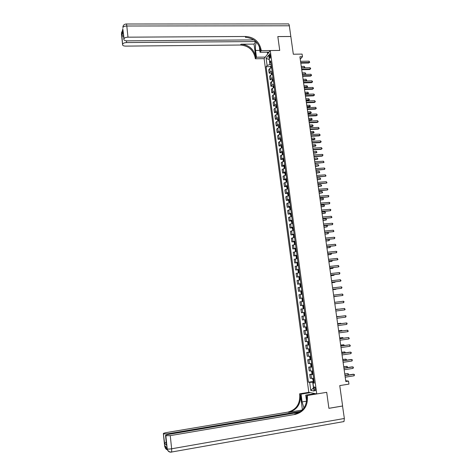 <?xml version="1.0" encoding="UTF-8"?>
<svg xmlns="http://www.w3.org/2000/svg" width="476" height="476" viewBox="0 0 476 476"><rect width="100%" height="100%" fill="white"/><g stroke="black" fill="none" stroke-linecap="round" stroke-linejoin="round"><path stroke-width="0.71" d="M315.552 388.969C315.243 387.404 314.838 386.756 314.338 387.012L314.154 388.713C314.457 390.278 314.862 390.933 315.368 390.677L315.552 388.969M300.243 59.232L302.474 56.727L299.898 56.763L345.826 381.544L348.521 381.115L348.95 384.108L339.751 385.59L342.607 405.98L328.904 408.307L326.709 392.331L316.76 393.944L270.255 50.545L264.12 58.637L308.811 392.343L299.588 393.83L299.731 394.896C300.118 404.041 296.197 409.776 287.968 412.109L166.445 432.577C164.268 432.976 163.232 433.344 163.345 433.672L164.696 446.506L164.839 445.774L166.862 447.642L167.225 448.868L165.844 435.748L166.576 445.31L164.648 443.561L166.213 441.895M126.402 24.008L287.998 23.919C288.611 23.568 289.057 24.193 289.331 25.787L290.83 36.485L277.823 36.563L279.733 50.426L277.829 36.587L290.836 36.509L293.317 54.222L302.099 54.097L302.474 56.727M269.255 56.15L270.1 58.346L270.469 55.954L269.624 53.758L269.255 56.15L270.487 56.132M316.76 393.944L308.811 392.343M269.303 59.441L269.85 64.575L267.101 65.456L266.108 66.717L308.418 382.174L314.047 381.401M267.101 65.456L266.155 58.405L268.714 55.061L269.678 62.189L270.981 62.945M314.19 382.466L312.964 382.912L314.279 383.126L270.701 60.886L269.678 62.189M312.964 382.912L314.065 391.052L310.763 390.415L309.686 382.383L308.418 382.174M269.023 52.164L260.051 52.277L261.235 50.652L279.733 50.426L270.255 50.545M348.521 381.115L345.713 380.729M269.327 59.601L266.155 58.405M271.201 64.552L269.85 64.575M314.118 381.954L312.708 382.174L313.47 387.839L310.763 390.415M266.108 66.717L270.588 66.634M271.635 67.759L269.708 68.556L268.702 69.799L269.16 73.191L271.475 73.137M313.636 378.366L310.209 378.277L309.697 374.445L312.53 374.011M312.643 371.042L309.221 370.917L308.704 367.097L311.78 366.633M311.631 363.557L308.234 363.575L307.722 359.767L311.054 359.273L310.406 359.279L309.912 358.666L309.674 356.905L310.001 356.363L310.394 359.267M310.638 356.185L307.246 356.256L306.734 352.454L310.066 351.978M309.644 348.831L306.264 348.956L305.759 345.165L309.085 344.701M308.65 341.5L305.289 341.679L304.777 337.9L308.103 337.442M307.663 334.188L304.313 334.42L303.801 330.653L307.121 330.207M306.675 326.899L303.337 327.185L302.831 323.43L306.145 322.996M305.693 319.634L302.367 319.967L301.861 316.225L305.175 315.802M304.711 312.387L301.397 312.774L300.892 309.037L304.206 308.627M303.736 305.158L300.433 305.598L303.742 305.187M300.433 305.598L299.928 301.873L303.23 301.409M302.76 297.952L299.469 298.44L302.772 298.047M299.469 298.44L298.97 294.727L302.254 294.216M301.79 290.771L298.506 291.306L301.808 290.919M298.506 291.306L298.012 287.605L301.284 287.04M300.82 283.601L297.554 284.19L300.85 283.815M297.554 284.19L297.054 280.501L300.32 279.888M299.856 276.461L296.596 277.097L299.892 276.735M296.596 277.097L296.102 273.414L299.356 272.754M298.892 269.333L295.644 270.023L298.934 269.672M295.644 270.023L295.15 266.352L298.392 265.638M297.928 262.228L294.698 262.972L297.982 262.627M294.698 262.972L294.204 259.307L297.435 258.545M296.97 255.148L293.751 255.933L296.976 255.606M293.751 255.933L293.258 252.286L296.477 251.471M296.018 248.079L292.805 248.918L295.691 248.639M292.805 248.918L292.318 245.277L295.525 244.414M295.066 241.04L291.865 241.927L294.573 241.665M291.865 241.927L291.377 238.292L294.573 237.381M294.114 234.013L290.925 234.948L294.186 234.531M290.925 234.948L290.437 231.33L293.621 230.366M293.168 227.01L289.991 227.992L292.615 227.76M289.991 227.992L289.503 224.38L292.556 223.393M292.222 220.025L289.057 221.054L291.663 220.834M289.057 221.054L288.569 217.455L291.734 216.401M291.282 213.058L288.123 214.14L290.717 213.92M288.123 214.14L287.641 210.547L290.794 209.446M290.342 206.114L287.195 207.238L289.771 207.036M287.195 207.238L286.713 203.663L289.854 202.508M289.408 199.188L286.272 200.36L288.825 200.164M286.272 200.36L285.79 196.79L288.92 195.594M288.474 192.28L285.35 193.5L287.891 193.31M285.35 193.5L284.868 189.942L287.986 188.692M287.54 185.39L284.428 186.657L286.951 186.479M284.428 186.657L283.952 183.111L287.058 181.814M286.611 178.524L283.512 179.839L286.017 179.666M283.512 179.839L283.03 176.298L286.13 174.96M285.683 171.675L282.595 173.032L285.088 172.871M282.595 173.032L282.119 169.504L285.201 168.117M284.761 164.845L281.679 166.249L284.16 166.094M281.679 166.249L281.209 162.727L282.292 161.894L284.279 161.299M283.839 158.032L281.851 158.633L280.769 159.484L283.238 159.335M280.769 159.484L280.299 155.973L281.375 155.105L283.363 154.498M282.923 151.237L280.935 151.856L279.864 152.736L282.316 152.6M279.864 152.736L279.388 149.232L280.465 148.339L282.446 147.715M282.006 144.466L280.025 145.097L278.954 146.007L281.399 145.876M278.954 146.007L278.484 142.514L279.555 141.586L281.53 140.95M281.09 137.707L279.115 138.355L278.055 139.295L280.483 139.176M278.055 139.295L277.585 135.815L278.644 134.857L280.62 134.202M280.18 130.971L278.21 131.632L277.151 132.602L279.567 132.489M277.151 132.602L276.687 129.133L277.74 128.145L279.709 127.479M279.275 124.254L277.306 124.932L276.253 125.932L278.662 125.825M276.253 125.932L275.788 122.469L276.836 121.451L278.799 120.767M278.365 117.554L276.407 118.244L275.36 119.274L277.752 119.173M275.36 119.274L274.896 115.823L275.937 114.775L277.895 114.079M277.46 110.872L275.509 111.58L274.468 112.639L276.848 112.544M274.468 112.639L274.003 109.194L275.039 108.117L276.996 107.403M276.562 104.208L274.61 104.928L273.575 106.017L275.943 105.934M273.575 106.017L273.111 102.584L274.146 101.477L276.092 100.751M275.663 97.568L273.718 98.3L272.688 99.419L275.045 99.341M272.688 99.419L272.224 95.991L273.254 94.861L275.199 94.117M274.765 90.94L272.825 91.684L271.802 92.832L274.152 92.76M271.802 92.832L271.344 89.417L272.361 88.256L274.301 87.501M273.873 84.329L271.939 85.091L270.915 86.269L273.254 86.204M270.915 86.269L270.457 82.86L271.475 81.67L273.408 80.902M272.98 77.743L271.052 78.516L270.035 79.718L272.361 79.665M270.035 79.718L269.577 76.321L270.588 75.101L272.522 74.321M272.094 71.168L270.166 71.959L269.16 73.191M305.181 315.862L301.861 316.225M306.163 323.121L302.831 323.43M307.151 330.398L303.801 330.653M308.139 337.698L304.777 337.9M309.126 345.017L305.759 345.165M310.12 352.359L306.734 352.454M311.114 359.719L307.722 359.767M312.113 367.103L308.704 367.097M313.113 374.505L309.697 374.445M309.686 382.383L312.708 382.174M300.796 63.147L308.769 63.011L309.263 62.481L300.725 62.63M309.073 61.172L309.721 62.237L309.263 62.481L309.073 61.172L300.54 61.315M309.721 62.237L308.769 63.011M270.665 67.997L270.779 65.962L271.344 65.623M271.481 66.61L271.165 67.431L271.564 67.241M301.445 67.735L304.42 67.681L304.241 66.396L301.266 66.45M304.283 67.83L304.878 67.437L304.438 67.824M304.241 66.396L304.878 67.437M301.724 69.704L309.703 69.544L310.197 69.026L301.653 69.198M310.013 67.717L310.584 68.252L310.655 68.776L310.197 69.026L310.013 67.717L301.469 67.884M310.655 68.776L309.703 69.544M302.653 76.279L310.638 76.095L311.137 75.589L302.587 75.785M310.947 74.274L311.596 75.333L311.137 75.589L310.947 74.274L302.397 74.47M311.596 75.333L310.638 76.095M303.587 82.872L311.578 82.663L312.077 82.169L303.521 82.396M311.893 80.855L312.464 81.378L312.077 82.169L311.893 80.855L303.331 81.069M312.536 81.908L311.578 82.663M271.552 74.559L271.397 73.417L272.224 72.156M272.361 73.149L272.052 73.964L272.445 73.78M302.355 74.179L305.336 74.107L305.152 72.822L302.177 72.888M305.051 74.411L305.788 73.857L305.128 74.405M305.152 72.822L305.788 73.857M272.439 81.134L272.278 79.956L273.111 78.713M273.248 79.706L272.938 80.521L273.331 80.337M303.272 80.628L306.252 80.557L306.068 79.266L303.087 79.337M305.806 81.009L306.705 80.301L305.818 81.009M306.068 79.266L306.705 80.301M273.331 87.733L273.164 86.513L274.003 85.281M304.253 87.566L306.687 87.495L307.169 87.019L306.984 85.728L304.003 85.811M274.14 86.281L273.831 87.09L274.224 86.918M304.188 87.102L307.621 86.757L306.687 87.495M306.984 85.728L307.621 86.757M304.521 89.482L312.524 89.25L313.024 88.768L304.456 89.018M312.833 87.447L313.41 87.971L313.024 88.768L312.833 87.447L304.271 87.691M313.482 88.5L312.524 89.25M274.224 94.343L274.051 93.088L274.896 91.874M305.17 94.04L307.603 93.962L308.091 93.504L307.907 92.201L304.92 92.296M275.027 92.874L274.723 93.683L275.116 93.51M305.104 93.594L308.543 93.231L307.603 93.962M307.907 92.201L308.543 93.231M268.333 53.08L267.351 52.693L267.286 52.187M121.487 34.201L122.832 29.018M256.457 42.197C255.505 44.167 255.207 46.916 255.564 50.444L256.463 57.215L255.332 58.768L255.207 57.834C253.399 49.998 248.49 45.732 240.481 45.024L125.712 46.112C123.647 46.047 122.606 45.595 122.588 44.744L121.904 35.813L123.01 31.077L123.117 32.13M260.051 52.277L259.247 46.255M261.235 50.652L261.11 49.688C259.241 41.638 254.196 37.235 245.973 36.485L127.984 37.176C125.807 37.283 124.498 37.782 124.063 38.687L122.784 28.608M254.053 44.095L255.767 57.066C253.958 49.206 249.031 44.922 240.999 44.214L254.053 44.095L255.802 41.543L126.61 42.566C124.468 42.673 123.189 43.161 122.76 44.03M123.01 31.077L124.063 38.687M123.01 31.107L123.885 39.425C123.897 40.305 124.956 40.781 127.05 40.853L253.762 39.919M265.299 57.084L256.463 57.215M264.12 58.637L255.332 58.768M122.594 44.732L121.434 33.629L122.594 44.732M261.11 49.688L260.521 50.504C258.658 42.471 253.625 38.086 245.42 37.336L245.973 36.485M123.552 36.259L121.904 35.813M267.673 53.949L267.512 52.759M267.839 52.89L267.934 53.604M342.613 406.01L328.91 408.337L326.709 392.331L307.288 395.485L307.437 396.591C307.847 406.022 303.831 411.942 295.376 414.352L170.253 435.617L171.652 448.785L344.356 418.481L342.53 405.992M310.334 392.646L301.064 394.146L302.093 401.922L303.968 407.986M301.064 394.146L299.588 393.83M302.421 409.901L300.463 395.056C300.85 404.231 296.917 409.985 288.67 412.317L302.308 410.02M307.288 395.485L305.741 395.151L306.58 401.447M164.648 443.561L163.351 433.678L164.672 446.333M163.637 433.916L167.951 433.779L168.028 434.481M300.886 411.312L167.951 433.779M344.356 418.481L343.993 421.552L343.416 421.736M315.166 393.622L305.741 395.151M299.648 412.186L168.683 434.362C166.469 434.772 165.422 435.153 165.541 435.492L165.547 435.498M165.844 435.748L170.253 435.617M307.437 396.591L306.663 396.419C307.074 405.826 303.069 411.728 294.638 414.126L295.376 414.352M166.475 444.37L166.576 445.31M313.494 393.896L313.41 393.271M313.749 393.337L313.821 393.842M305.461 96.11L313.47 95.854L313.976 95.384L305.396 95.658M313.785 94.064L314.356 94.581L313.976 95.384L313.785 94.064L305.205 94.331M314.428 95.111L313.47 95.854M275.116 100.977L274.944 99.68L275.788 98.478M306.086 100.537L308.525 100.454L309.013 100.002L308.829 98.699L305.842 98.8M275.925 99.484L275.622 100.287L276.009 100.121M306.026 100.103L309.465 99.722L308.525 100.454M308.829 98.699L309.465 99.722M306.401 102.762L314.416 102.477L314.922 102.025L306.336 102.322M314.731 100.692L315.38 101.739L314.922 102.025L314.731 100.692L306.151 100.989M315.38 101.739L314.416 102.477M276.015 107.63L275.836 106.291L276.681 105.107M307.008 107.046L309.448 106.957L309.935 106.517L309.751 105.214L306.764 105.321M276.818 106.112L276.437 106.273L276.52 106.916L276.907 106.749M306.949 106.624L310.394 106.231L309.448 106.957M309.751 105.214L310.394 106.231M307.341 109.426L315.368 109.123L315.874 108.677L307.282 108.998M315.683 107.344L316.332 108.385L315.874 108.677L315.683 107.344L307.091 107.665M316.332 108.385L315.368 109.123M276.913 114.299L276.729 112.919L277.579 111.747M307.93 113.574L310.376 113.478L310.864 113.05L310.679 111.741L307.686 111.86M277.716 112.758L277.335 112.919L277.419 113.562L277.805 113.401M307.871 113.169L311.316 112.764L310.376 113.478M310.679 111.741L311.316 112.764M308.287 116.108L316.32 115.781L316.832 115.347L308.228 115.698M316.641 114.014L317.29 115.049L316.832 115.347L316.641 114.014L308.037 114.359M317.29 115.049L316.32 115.781M277.817 120.981L277.627 119.571L278.484 118.411M308.853 120.125L311.304 120.017L311.798 119.601L311.607 118.292L308.615 118.417M278.621 119.428L278.234 119.577L278.323 120.22L278.704 120.065M308.799 119.732L312.25 119.309L311.304 120.017M311.607 118.292L312.25 119.309M309.233 122.808L317.272 122.457L317.789 122.04L309.18 122.415M317.599 120.696L318.248 121.731L317.789 122.04L317.599 120.696L308.989 121.071M318.248 121.731L317.272 122.457M278.722 127.687L278.525 126.235L279.388 125.093M309.787 126.687L312.232 126.574L312.726 126.17L312.542 124.855L309.543 124.992M279.525 126.11L279.138 126.259L279.228 126.902L279.608 126.753M309.727 126.307L313.184 125.872L312.232 126.574M312.542 124.855L313.184 125.872M310.185 129.531L318.23 129.157L318.747 128.746L310.132 129.145M318.557 127.401L319.206 128.437L318.747 128.746L318.557 127.401L309.941 127.8M319.206 128.437L318.23 129.157M279.632 134.41L279.43 132.917L279.709 132.06L280.293 131.792M310.715 133.268L313.166 133.149L313.666 132.756L313.476 131.441L310.477 131.584M280.429 132.81L280.043 132.959L280.132 133.601L280.519 133.453M310.661 132.905L314.118 132.447L313.166 133.149M313.476 131.441L314.118 132.447M311.137 136.267L319.194 135.868L319.711 135.476L311.084 135.898M319.521 134.125L320.169 135.154L319.711 135.476L319.521 134.125L310.893 134.547M320.169 135.154L319.194 135.868M280.542 141.158L280.334 139.617L281.203 138.51M311.649 139.873L314.1 139.742L314.6 139.361L314.416 138.04L311.411 138.195M281.34 139.533L280.947 139.676L281.042 140.319L281.423 140.176M311.596 139.516L315.053 139.046L314.1 139.742M314.416 138.04L315.053 139.046M312.095 143.026L320.158 142.604L320.681 142.223L312.042 142.675M320.485 140.872L321.056 141.354L320.681 142.223L320.485 140.872L311.851 141.318M321.133 141.896L320.158 142.604M281.453 147.917L281.239 146.34L282.113 145.245M312.583 146.489L315.546 145.989L315.356 144.662L312.345 144.823M282.25 146.269L281.857 146.412L281.953 147.054L282.339 146.917M312.536 146.15L315.993 145.662L315.041 146.358M315.356 144.662L315.993 145.662M313.053 149.803L321.122 149.357L321.645 148.982L313.006 149.464M321.455 147.631L322.103 148.655L321.645 148.982L321.455 147.631L312.815 148.101M282.369 154.694L282.149 153.076L282.435 152.249L283.024 151.999M313.523 153.123L315.981 152.986L316.486 152.629L316.296 151.297L313.285 151.469M283.16 153.028L282.768 153.165L282.863 153.813L283.25 153.677M313.476 152.796L316.486 152.629L316.939 152.296L316.296 151.297M314.011 156.598L322.091 156.128L322.621 155.765L313.97 156.271M322.425 154.408L322.996 154.884L322.621 155.765L322.425 154.408L313.773 154.908M283.327 161.483L283.065 159.835L283.351 159.014L283.94 158.77M314.463 159.775L317.433 159.287L317.242 157.955L314.231 158.133M284.077 159.805L283.678 159.942L283.779 160.585L284.166 160.454M314.422 159.466L317.433 159.287L317.885 158.948L317.242 157.955M314.975 163.411L323.591 162.572L314.933 163.101M323.4 161.209L324.049 162.221L323.591 162.572L323.4 161.209L314.737 161.733M284.285 168.296L283.982 166.612L284.267 165.797L284.856 165.565M315.409 166.451L318.379 165.963L318.188 164.625L315.177 164.815M284.999 166.6L284.594 166.731L284.696 167.379L285.088 167.249M315.362 166.154L318.379 165.963L318.831 165.618L318.188 164.625M315.945 170.247L324.572 169.391L315.903 169.95M324.376 168.022L324.947 168.492L324.572 169.391L324.376 168.022L315.707 168.575M285.243 175.12L284.898 173.407L285.779 172.371M316.356 173.139L319.331 172.657L319.14 171.318L316.123 171.515M285.921 173.413L285.511 173.544L285.618 174.192L286.011 174.067M316.314 172.853L319.331 172.657L319.783 172.306L319.14 171.318M316.915 177.096L325.548 176.233L316.873 176.816M325.352 174.859L326.006 175.87L325.548 176.233L325.352 174.859L316.677 175.442M286.207 181.969L285.814 180.22L286.106 179.422L286.701 179.202M317.302 179.851L320.283 179.369L320.092 178.03L317.075 178.232M286.844 180.243L286.433 180.374L286.54 181.023L286.933 180.898M317.266 179.577L320.283 179.369L320.735 179.018L320.092 178.03M317.885 183.968L326.53 183.087L317.849 183.7M326.334 181.713L326.988 182.725L326.53 183.087L326.334 181.713L317.653 182.326M287.165 188.841L286.736 187.05L287.034 186.265L287.629 186.051M318.254 186.574L321.24 186.104L321.05 184.753L318.027 184.968M287.772 187.092L287.355 187.223L287.468 187.871L287.861 187.752M318.218 186.318L321.24 186.104L321.693 185.741L321.05 184.753M318.86 190.858L327.518 189.966L318.825 190.608M327.321 188.591L327.893 189.043L327.518 189.966L327.321 188.591L318.628 189.222M288.129 195.725L287.665 193.905L287.95 193.143L288.557 192.917M319.206 193.321L322.198 192.851L322.008 191.501L318.979 191.727M288.7 193.964L288.283 194.089L288.397 194.738L288.789 194.625M319.17 193.077L322.198 192.851L322.651 192.482L322.008 191.501M319.836 197.766L328.505 196.862L319.801 197.534M328.309 195.481L328.88 195.934L328.505 196.862L328.309 195.481L319.604 196.148M289.093 202.633L288.593 200.771L288.89 200.003L289.491 199.807M320.164 200.087L323.162 199.623L322.972 198.266L319.937 198.498M289.628 200.854L289.212 200.979L289.325 201.628L289.723 201.515M320.134 199.855L323.162 199.623L323.537 198.7L322.972 198.266M320.818 204.698L329.493 203.782L320.782 204.478M329.297 202.395L329.868 202.841L329.493 203.782L329.297 202.395L320.586 203.085M290.062 209.565L289.521 207.661L290.425 206.709M321.122 206.864L324.126 206.411L323.93 205.049L320.901 205.293M290.562 207.762L290.14 207.881L290.259 208.536L290.657 208.428M321.092 206.655L324.126 206.411L324.495 205.483L323.93 205.049M321.8 211.647L330.487 210.719L321.77 211.439M330.29 209.327L330.862 209.767L330.487 210.719L330.29 209.327L321.574 210.047M291.026 216.515L290.455 214.569L290.753 213.819L291.36 213.635M322.085 213.665L325.09 213.212L324.9 211.85L321.865 212.106M291.502 214.694L291.074 214.807L291.193 215.461L291.592 215.36M322.056 213.468L325.09 213.212L325.542 212.826L324.9 211.85M322.782 218.615L331.486 217.675L322.758 218.424M331.284 216.282L331.939 217.27L331.486 217.675L331.284 216.282L322.561 217.026M291.996 223.482L291.389 221.501L291.693 220.757L292.3 220.584M323.049 220.483L326.06 220.037L325.87 218.674L322.829 218.936M292.442 221.637L292.008 221.751L292.133 222.405L292.532 222.304M323.025 220.305L326.06 220.037L326.512 219.638L325.87 218.674M323.769 225.6L332.48 224.648L323.745 225.428M332.284 223.25L332.855 223.678L332.48 224.648L332.284 223.25L323.549 224.023M293.246 230.426L293.621 230.336M292.972 230.467L292.329 228.444L292.633 227.712L293.24 227.546M324.013 227.326L327.036 226.879L326.839 225.511L323.799 225.785M293.383 228.605L292.948 228.718L293.073 229.373L293.472 229.277M323.989 227.153L327.036 226.879L327.405 225.927L326.839 225.511M324.763 232.609L333.486 231.639L324.739 232.449M333.283 230.241L333.938 231.223L333.486 231.639L333.283 230.241L324.543 231.044M294.001 237.465L294.561 237.328M293.567 234.71L293.496 237.09L293.942 237.476L293.567 234.71M324.983 234.18L328.006 233.746L327.815 232.371L324.769 232.651M294.329 235.59L293.894 235.697L294.019 236.358L294.418 236.263M324.965 234.025L328.006 233.746L328.458 233.329L327.815 232.371M325.757 239.636L334.491 238.655L325.739 239.487M334.289 237.25L334.86 237.667L334.491 238.655L334.289 237.25L325.536 238.077M295.132 241.534L294.519 241.683L294.21 242.403L294.436 244.081L295.513 244.337M294.9 244.491L295.233 244.456M325.959 241.058L328.987 240.624L328.803 239.345M295.275 242.599L294.834 242.7L294.965 243.361L295.37 243.272M325.941 240.915L328.987 240.624L329.434 240.207L328.91 239.333M326.756 246.681L335.497 245.687L326.732 246.55M335.294 244.283L335.949 245.259L335.497 245.687L335.294 244.283L326.536 245.14M296.084 248.555L295.465 248.698L295.156 249.406L295.388 251.09L296.465 251.37M295.459 248.716L295.834 251.501L296.471 251.453M326.935 247.954L329.963 247.526L329.803 246.384M296.227 249.626L295.78 249.727L295.911 250.382L296.316 250.299M326.917 247.829L329.963 247.526L330.415 247.098L330.07 246.354M327.75 253.75L336.508 252.744L327.738 253.637M336.306 251.334L336.877 251.739L336.508 252.744L336.306 251.334L327.536 252.215M297.036 255.6L296.417 255.737L296.108 256.433L296.334 258.123L297.417 258.42M296.411 255.755L296.786 258.545L297.423 258.492M327.91 254.868L330.951 254.446L330.808 253.44M297.179 256.671L296.732 256.766L296.863 257.427L297.268 257.349M327.893 254.755L330.951 254.446L331.397 254.011L331.231 253.399M328.755 260.836L337.52 259.819L328.743 260.735M337.317 258.403L337.972 259.372L337.52 259.819L337.317 258.403L328.541 259.313M297.988 262.663L297.369 262.788L297.06 263.478L297.286 265.174L298.369 265.489M297.756 265.62L298.381 265.554M328.892 261.8L331.933 261.383L331.814 260.515M298.137 263.734L297.684 263.829L297.821 264.489L298.226 264.418M328.88 261.705L331.933 261.383L332.313 260.461M329.761 267.94L338.537 266.911L329.749 267.863M338.329 265.489L338.983 266.453L338.537 266.911L338.329 265.489L329.547 266.435M298.946 269.743L298.327 269.862L298.012 270.541L298.244 272.242L298.708 272.7L299.333 272.581M298.708 272.7L299.339 272.635M329.874 268.75L332.92 268.339L332.819 267.613M299.095 270.82L298.636 270.915L298.779 271.576L299.184 271.504M329.862 268.672L332.92 268.339L333.319 267.56M330.766 275.068L339.555 274.027L330.76 275.003M339.346 272.599L339.923 272.992L339.555 274.027L339.346 272.599L330.558 273.575M299.91 276.848L299.285 276.961L298.97 277.627L299.196 279.329L300.291 279.692M299.279 276.978L299.66 279.793L300.296 279.733M330.862 275.723L333.914 275.318L333.831 274.729M300.053 277.925L299.594 278.014L299.737 278.68L300.148 278.609M330.85 275.658L333.914 275.318L334.33 274.676M331.778 282.22L340.572 281.161L331.772 282.167M340.37 279.733L341.024 280.691L340.572 281.161L340.37 279.733L331.57 280.733M300.868 283.97L300.249 284.077L299.928 284.731L300.16 286.439L300.63 286.927L301.254 286.826M300.63 286.927L301.26 286.855M331.849 282.714L334.908 282.316L334.842 281.869M300.606 285.118L301.016 285.07L300.558 285.136L300.701 285.802L301.112 285.737M331.843 282.667L334.908 282.316L335.348 281.81M332.789 289.384L341.601 288.313L332.789 289.349M341.393 286.879L341.964 287.26L341.601 288.313L341.393 286.879L332.581 287.915M301.838 291.11L301.213 291.211L300.892 291.859L301.124 293.573L301.6 294.067L302.224 293.972M301.6 294.067L302.224 293.995M332.843 289.723L335.901 289.331L335.86 289.027M301.576 292.258L301.986 292.21L301.522 292.282L301.665 292.948L302.076 292.889M332.837 289.694L336.235 288.98M333.807 296.572L342.625 295.489L333.807 296.554M342.422 294.055L343.077 295.001L342.625 295.489L342.422 294.055L333.605 295.114M302.563 301.231L303.194 301.147L302.563 301.231L302.087 300.719L302.171 298.381L302.552 301.219M302.171 298.381L302.807 298.274M333.837 296.756L336.877 296.203M302.54 299.422L302.956 299.374L302.486 299.446L302.635 300.112L303.045 300.053M333.831 296.738L337.079 296.179M343.452 301.243L344.023 301.611L343.66 302.682L334.83 303.777L343.66 302.682L343.452 301.243L334.622 302.331M303.533 308.418L304.164 308.335L303.533 308.418L303.057 307.895L302.819 306.169L303.141 305.556L303.521 308.4M303.141 305.556L303.777 305.461M337.924 303.396L334.83 303.801L337.9 303.402M303.51 306.603L303.926 306.556L303.456 306.627L303.605 307.294L304.015 307.24M344.689 309.9L345.136 309.4L344.481 308.454L335.645 309.567L344.481 308.454L344.689 309.9L335.854 311.024M304.747 312.655L304.122 312.738L303.795 313.357L304.027 315.082L304.509 315.618L305.14 315.552M304.122 312.738L304.753 312.661M338.144 309.138L335.634 309.459L338.144 309.138M304.58 314.499L304.991 314.452L304.58 314.499L304.426 313.827L304.902 313.761L304.426 313.827M336.675 316.837L345.517 315.689L345.725 317.135L336.883 318.295M336.669 316.808L345.517 315.689L346.094 316.046L345.725 317.135M305.723 319.872L305.092 319.955L304.765 320.562L304.997 322.294L305.485 322.847L306.122 322.782M305.473 322.829L305.086 319.967L305.729 319.89M339.751 316.409L336.633 316.546M305.556 321.728L305.973 321.681L305.556 321.728L305.402 321.056L305.878 320.985M340.042 316.373L336.639 316.57M337.704 324.12L346.558 322.942L346.766 324.394L337.912 325.578M337.698 324.079L346.558 322.942L347.129 323.293L346.766 324.394M306.705 327.107L305.741 327.791L305.973 329.529L306.449 330.076L307.097 330.035M306.449 330.076L306.062 327.202L306.705 327.131M340.78 323.668L340.727 323.281L337.639 323.65M306.859 328.238L306.377 328.297L306.538 328.97L306.949 328.934M341.25 323.603L340.727 323.281L337.645 323.692M338.739 331.427L347.599 330.213L347.807 331.671L338.942 332.891M338.728 331.367L347.599 330.213L348.253 331.147L347.807 331.671M307.686 334.36L306.722 335.039L306.955 336.782L307.448 337.359L308.085 337.311M307.431 337.341L307.044 334.461L307.692 334.396M341.816 330.945L341.738 330.409L338.644 330.772M307.841 335.503L307.359 335.562L307.52 336.24L307.936 336.205M342.321 330.874L341.738 330.409L338.656 330.832M339.775 338.751L348.646 337.508L348.854 338.971L339.983 340.215M339.763 338.674L348.646 337.508L349.301 338.436L348.854 338.971M308.668 341.637L307.698 342.303L307.936 344.053L308.43 344.642L309.073 344.606M308.418 344.63L308.026 341.738L308.674 341.685M342.851 338.24L342.756 337.561L339.656 337.918M308.823 342.797L308.341 342.851L308.502 343.529L308.918 343.493M343.357 338.168L342.756 337.561L339.668 337.996M340.81 346.1L349.693 344.826L349.902 346.29L341.018 347.569M340.798 346.004L349.693 344.826L350.348 345.749L349.902 346.29M309.656 348.938L308.686 349.598L308.924 351.347L309.418 351.954L310.06 351.925M309.406 351.937L309.013 349.039L309.662 348.991M343.892 345.558L343.773 344.737L340.667 345.088M309.817 350.104L309.323 350.157L309.489 350.836L309.912 350.806M344.398 345.487L343.773 344.737L340.679 345.177M341.851 353.466L350.741 352.163L350.955 353.632L342.065 354.941M341.839 353.353L350.14 352.139L351.312 352.496L350.955 353.632M310.644 356.256L310.013 356.345L310.655 356.322M344.933 352.9L344.797 351.925L341.685 352.27M310.804 357.44L310.316 357.488L310.483 358.166L310.899 358.142M345.439 352.823L344.797 351.925L341.703 352.377M342.898 360.856L351.794 359.523L352.008 360.992L343.107 362.331M342.881 360.725L351.187 359.481L352.365 359.85L352.008 360.992M311.637 363.593L310.661 364.235L310.899 366.002L311.399 366.633L312.048 366.615M311.387 366.615L310.995 363.7L311.649 363.67M345.981 360.261L345.82 359.136L342.702 359.475M311.798 364.789L311.304 364.836L311.477 365.514L311.893 365.497M346.326 360.207L346.385 359.457L345.82 359.136L342.72 359.6M343.946 368.263L352.853 366.901L353.067 368.376L344.16 369.751M343.928 368.121L352.24 366.847L353.424 367.222L353.067 368.376M312 371.048L311.655 371.589L311.893 373.357L312.399 373.999L313.047 373.999M347.028 367.645L346.843 366.371L343.726 366.704M312.797 372.167L312.298 372.202L312.47 372.887L312.893 372.875M347.212 367.615L347.409 366.687L346.843 366.371L343.743 366.841M344.999 375.695L353.912 374.303L354.126 375.784L345.207 377.182M344.975 375.534L353.299 374.231L354.483 374.618L354.126 375.784M313.053 378.426L313.642 378.438M312.994 378.432L312.649 378.961L313.392 381.395M348.081 375.046L347.879 373.624L344.749 373.952M313.797 379.562L313.297 379.598L313.47 380.282L313.892 380.27M348.105 375.046L348.444 373.934L347.879 373.624L344.773 374.106M270.166 71.959L269.708 68.556M271.052 78.516L270.588 75.101M271.939 85.091L271.475 81.67M272.825 91.684L272.361 88.256M273.718 98.3L273.254 94.861M274.61 104.928L274.146 101.477M275.509 111.58L275.039 108.117M276.407 118.244L275.937 114.775M277.306 124.932L276.836 121.451M278.21 131.632L277.74 128.145M279.115 138.355L278.644 134.857M280.025 145.097L279.555 141.586M280.935 151.856L280.465 148.339M281.851 158.633L281.375 155.105M282.768 165.428L282.292 161.894M283.684 172.247L283.208 168.7M284.606 179.077L284.13 175.525M285.529 185.932L285.053 182.367M286.457 192.804L285.975 189.228M287.385 199.7L286.903 196.112M288.319 206.608L287.831 203.014M289.253 213.54L288.765 209.934M290.187 220.489L289.7 216.872M291.128 227.457L290.64 223.833M292.074 234.448L291.58 230.812M293.014 241.457L292.526 237.81M293.966 248.484L293.472 244.825M294.912 255.529L294.418 251.863M295.864 262.597L295.37 258.92M296.822 269.684L296.322 266.001M297.78 276.794L297.28 273.093M298.744 283.922L298.244 280.215M299.701 291.068L299.202 287.349M300.671 298.238L300.166 294.507M301.641 305.431L301.135 301.689M302.611 312.637L302.105 308.888M303.587 319.866L303.081 316.106M304.563 327.119L304.057 323.347M305.544 334.39L305.033 330.606M306.526 341.685L306.014 337.889M307.514 348.997L307.002 345.189M308.502 356.334L307.99 352.514M309.495 363.688L308.978 359.862M310.489 371.066L309.971 367.228M311.482 378.462L310.965 374.612M270.469 57.298L269.416 57.316M270.773 65.986L271.028 67.884M271.498 66.789L271.1 66.795M271.653 72.513L271.915 74.446M272.385 73.322L271.986 73.328M272.54 79.058L272.808 81.027M273.272 79.873L272.873 79.885M273.426 85.626L273.694 87.626M274.158 86.442L273.76 86.454M274.313 92.207L274.592 94.242M275.051 93.028L274.652 93.04M255.767 57.066L255.207 57.834M240.999 44.214L240.481 45.024M289.331 25.787L126.8 26.007L127.984 37.176M126.432 40.835L126.61 42.566M122.903 26.852L122.891 27.548C123.32 26.62 124.623 26.103 126.8 26.007C126.598 24.3 126.378 23.633 126.146 24.008C124.099 24.205 123.01 25.329 122.879 27.376L123.004 26.358M122.445 30.696L121.576 33.017L121.999 32.612M121.6 32.493L121.695 32.017M259.801 50.391L255.564 50.444M300.463 395.056L299.731 394.896M288.67 412.317L287.968 412.109M171.425 452.152C169.141 452.319 167.742 451.254 167.231 448.939C167.879 451.177 169.355 452.2 171.663 452.016L171.33 452.063M166.106 446.946L164.952 446.809L167.195 449.606M167.278 449.814C165.963 449.284 165.184 448.285 164.952 446.809L164.702 446.577M343.993 421.552L171.663 452.016L171.652 448.785C169.307 449.154 167.832 449.183 167.225 448.868L166.945 448.446M306.544 401.191L302.093 401.922M275.205 98.806L275.485 100.876M275.943 99.639L275.545 99.651M276.104 105.428L276.383 107.528M276.842 106.261L276.437 106.273M276.996 112.062L277.288 114.198M277.74 112.901L277.335 112.919M277.895 118.72L278.192 120.886M278.639 119.565L278.234 119.577M278.799 125.39L279.097 127.592M279.543 126.241L279.138 126.259M279.704 132.084L280.007 134.315M280.447 132.941L280.043 132.959L280.447 132.941M280.608 138.796L280.917 141.063M281.358 139.652L280.953 139.676L281.358 139.658M281.518 145.519L281.828 147.828M282.268 146.388L281.863 146.412L282.268 146.388M282.429 152.266L282.744 154.605M283.178 153.141L282.774 153.165L283.178 153.141M283.345 159.032L283.666 161.406M284.261 165.821L284.589 168.224M285.011 166.701L284.606 166.725M285.178 172.621L285.511 175.067M286.1 179.446L286.433 181.921M287.028 186.283L287.367 188.799M287.95 193.143L288.295 195.695M288.878 200.021L289.229 202.609M289.813 206.923L290.17 209.547M290.747 213.837L291.11 216.497M291.687 220.775L292.05 223.47M292.448 221.703L292.044 221.739M292.627 227.73L292.996 230.461M293.394 228.664L292.984 228.7M294.513 241.701L294.888 244.48M295.281 242.647L294.876 242.689M296.233 249.668L295.822 249.71M297.363 262.806L297.744 265.608M298.137 263.769L297.726 263.811M298.321 269.88L298.696 272.688M299.095 270.85L298.684 270.892M300.237 284.089L300.618 286.915M301.201 291.229L301.588 294.055M304.11 312.75L304.497 315.606M306.949 328.916L306.538 328.97M307.93 336.181L307.52 336.24M308.918 343.47L308.502 343.529M309.906 350.776L309.489 350.836M310.893 358.107L310.483 358.166M311.887 365.455L311.477 365.514M311.988 371.066L312.381 373.987M312.887 372.827L312.47 372.887M312.988 378.45L313.381 381.377M313.886 380.217L313.47 380.282M314.707 386.952L314.338 387.012M269.934 53.758L269.624 53.758M166.57 445.28L165.541 435.492M166.975 448.701L166.856 447.642M285.011 166.707L284.594 166.731M292.454 221.715L292.008 221.751M293.394 228.676L292.948 228.718M295.287 242.659L294.834 242.7M296.233 249.68L295.78 249.727M298.143 263.781L297.684 263.829M299.101 270.862L298.636 270.915M301.022 285.082L300.558 285.136M301.986 292.222L301.522 292.282M302.956 299.386L302.486 299.446M303.926 306.568L303.456 306.627M305.878 320.991L305.402 321.056M306.83 328.238L306.377 328.297M307.68 335.52L307.359 335.562"/></g></svg>
